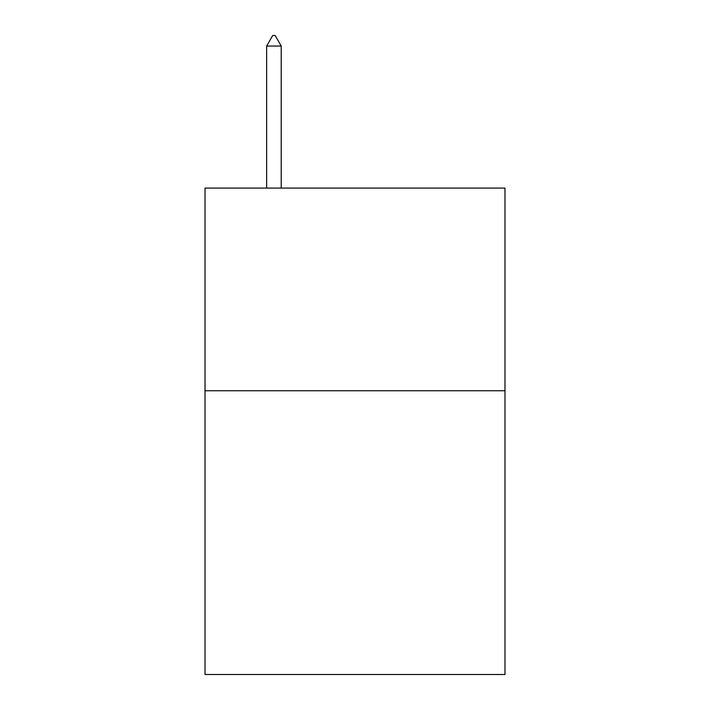 <?xml version="1.0" encoding="UTF-8"?>
<svg xmlns="http://www.w3.org/2000/svg" width="710" height="710" viewBox="0 0 710 710"><rect width="100%" height="100%" fill="white"/><g stroke="black" fill="none" stroke-linecap="round" stroke-linejoin="round"><path stroke-width="1.06" d="M504.979 390.748L504.979 674.5L205.021 674.5L205.021 188.079L504.979 188.079L504.979 390.748L205.021 390.748M281.222 46.044L275.143 35.5L272.711 35.5L266.632 46.044L281.222 46.044L281.222 188.079M266.632 46.044L266.632 188.079"/></g></svg>
